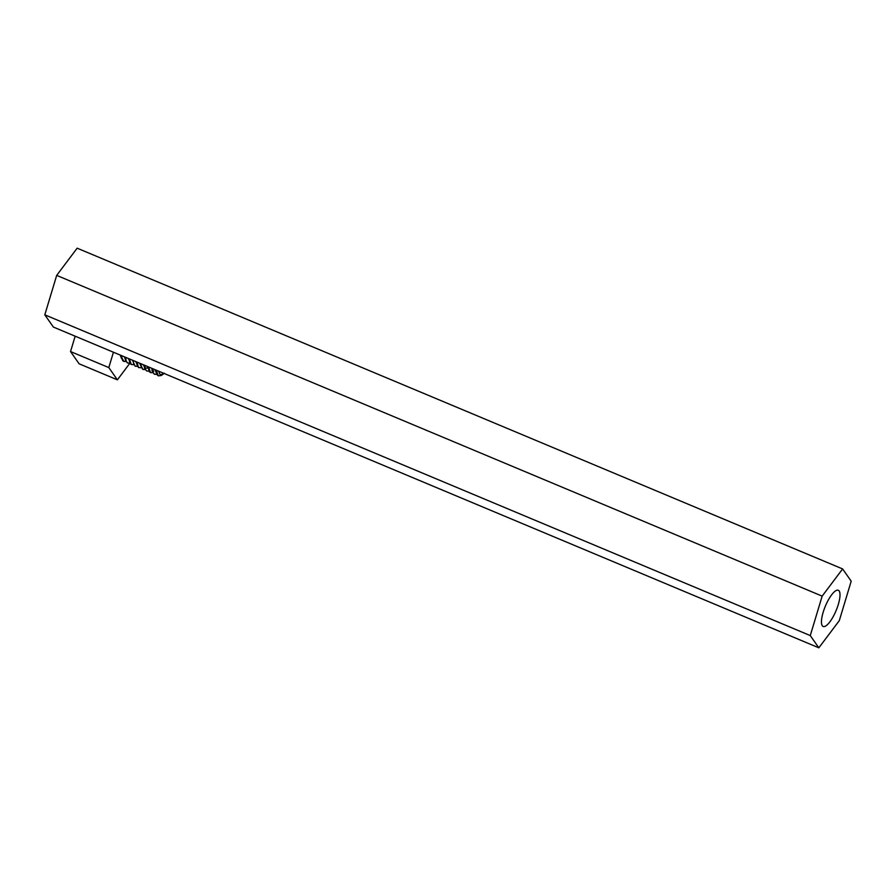 <?xml version="1.0" encoding="UTF-8"?>
<svg xmlns="http://www.w3.org/2000/svg" width="896" height="896" viewBox="0 0 896 896"><rect width="100%" height="100%" fill="white"/><g stroke="black" fill="none" stroke-linecap="round" stroke-linejoin="round"><path stroke-width="1.34" d="M834.602 613.906A19.622 5.813 -67.3 0 1 823.144 626.483A19.622 5.813 -67.3 0 1 825.373 606.133A19.622 5.813 -67.3 0 1 838.32 590.274A19.622 5.813 -67.3 0 1 834.602 613.906M842.621 568.938L822.158 596.131L810.264 635.578L818.843 647.819L839.306 620.614L851.2 581.179L842.621 568.938L77.157 248.181L56.694 275.386L44.8 314.821L53.379 327.062L818.843 647.819M44.8 314.821L810.264 635.578M56.694 275.386L822.158 596.131M139.675 363.227L140.493 365.333M148.019 366.722L149.307 371.739L150.506 372.546M128.89 358.702L129.998 363.496L131.365 364.526M125.922 361.469L123.962 361.446L121.912 358.008L121.71 355.701M121.24 355.947L122.774 360.786L123.715 361.323M130.077 362.97L127.792 363.048L126.37 361.626L125.541 357.302M125.07 357.56L125.406 360.114L127.366 362.869M133.571 364.672L131.23 364.448L129.36 358.904M137.402 366.285L135.442 366.251L133.706 364.09L133.19 360.506M132.72 360.774L135.05 366.083M141.21 367.864L138.398 367.282L137.032 362.118M136.55 362.354L137.29 366.061L138.902 367.696M145.051 369.488L143.102 369.466L141.12 366.419L140.851 363.72M140.37 363.518L142.677 369.286M148.882 371.09L146.922 371.067L145.656 369.902L144.67 365.322M144.211 365.579L144.648 368.491L146.698 370.955M152.712 372.691L150.584 372.59L148.501 366.923M156.531 374.304L154.582 374.27L152.97 372.434L152.331 368.525M151.85 368.323L152.074 370.798L154.179 374.102M154.986 369.645L155.792 371.694M152.387 369.701L153.798 371.258M147.325 366.43L148.669 369.029M148.154 366.778L148.557 368.088M152.365 369.454L153.294 368.928M143.494 364.829L144.312 366.878M146.149 368.054L147.896 368.088M144.715 366.24L145.634 365.725M135.845 361.626L136.662 363.675M128.195 358.411L130.01 361.29M129.024 358.758L129.416 360.069M124.365 356.81L125.171 358.859M120.534 355.208L121.352 357.258M155.691 370.373L156.565 374.36L158.402 375.872L156.15 370.138M158.525 371.123L160.25 374.886L164.08 373.453L161.47 375.435L158.402 375.872M121.621 358.658L120.254 355.096M75.163 336.19L70.538 351.557L79.117 363.798L117.387 379.837L129.853 363.261M70.538 351.557L108.808 367.584L117.387 379.837M113.434 352.229L108.808 367.584M163.744 373.766L164.382 373.195"/></g></svg>
